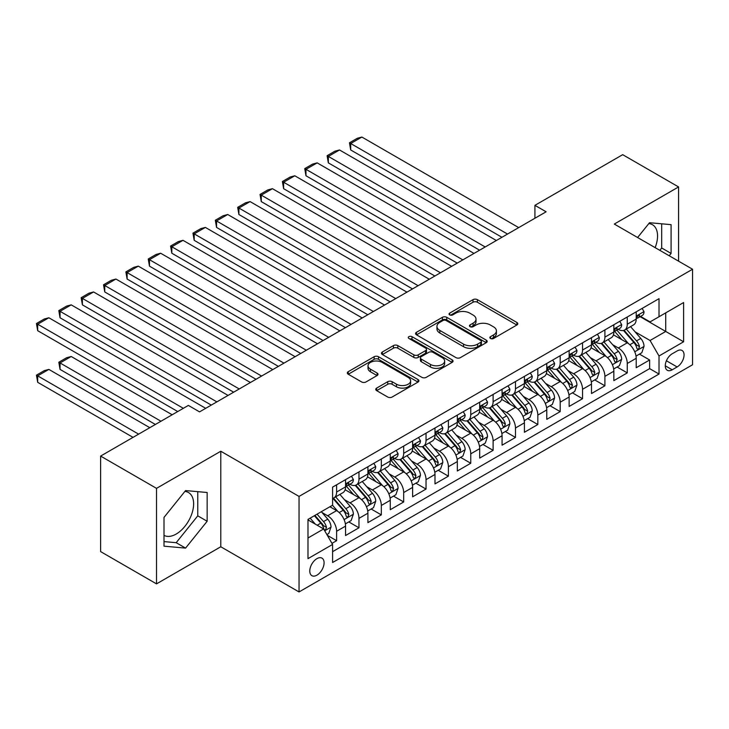<?xml version="1.0" encoding="UTF-8"?>
<svg xmlns="http://www.w3.org/2000/svg" width="729" height="729" viewBox="0 0 729 729"><rect width="100%" height="100%" fill="white"/><g stroke="black" fill="none" stroke-linecap="round" stroke-linejoin="round"><path stroke-width="1.09" d="M490.499 338.466A2.169 1.258 0 0 0 493.569 338.466L516.888 324.997A3.107 1.795 0 0 0 517.79 323.731A3.107 1.795 0 0 0 516.888 322.464L477.386 299.655A3.107 1.795 0 0 0 472.993 299.655L449.675 313.124A2.169 1.258 0 0 0 449.037 314.008A2.169 1.258 0 0 0 449.675 314.892A2.169 1.258 0 0 0 452.745 314.892L455.762 313.151A9.933 5.732 0 0 1 469.813 313.151L473.103 315.056A9.933 5.732 0 0 1 476.01 319.111A9.933 5.732 0 0 1 473.103 323.166L470.087 324.906A2.169 1.258 0 0 0 469.449 325.79A2.169 1.258 0 0 0 470.087 326.674A2.169 1.258 0 0 0 473.157 326.674L476.174 324.934A9.933 5.732 0 0 1 490.225 324.934L493.515 326.838A9.933 5.732 0 0 1 496.422 330.893A9.933 5.732 0 0 1 493.515 334.948L490.499 336.689A2.169 1.258 0 0 0 489.861 337.573A2.169 1.258 0 0 0 490.499 338.466L490.499 336.689M164.007 535.359A24.658 14.243 120 0 0 176.19 534.047A24.658 14.243 120 0 0 192.301 512.314A24.658 14.243 120 0 0 188.519 492.558A24.658 14.243 120 0 0 184.884 491.437M316.933 575.163A10.115 5.841 120 0 0 323.539 566.251A10.115 5.841 120 0 0 321.99 558.141A10.115 5.841 120 0 0 316.933 558.642A10.115 5.841 120 0 0 310.326 567.554A10.115 5.841 120 0 0 311.875 575.664A10.115 5.841 120 0 0 316.933 575.163M648.81 223.593A24.658 14.243 -60 0 1 652.455 224.705A24.658 14.243 -60 0 1 655.134 247.632M376.647 388.101A3.107 1.795 0 0 0 375.745 389.368A3.107 1.795 0 0 0 376.647 390.635L387.737 397.032A3.107 1.795 0 0 0 392.12 397.032L418.018 382.078A3.107 1.795 0 0 0 418.929 380.811A3.107 1.795 0 0 0 418.018 379.545L378.515 356.736A3.107 1.795 0 0 0 374.123 356.736L348.234 371.69A3.107 1.795 0 0 0 347.323 372.956A3.107 1.795 0 0 0 348.234 374.223L361.62 381.95A3.107 1.795 0 0 0 366.004 381.95L377.093 375.553A3.107 1.795 0 0 0 377.996 374.287A3.107 1.795 0 0 0 377.093 373.02L370.45 369.184A8.301 4.793 0 0 1 368.017 365.794A8.301 4.793 0 0 1 373.148 361.365A8.301 4.793 0 0 1 382.187 362.413L408.194 377.422A8.301 4.793 0 0 1 410.627 380.811A8.301 4.793 0 0 1 405.506 385.24A8.301 4.793 0 0 1 396.458 384.201L392.12 381.695A3.107 1.795 0 0 0 387.737 381.695L376.647 388.101L376.647 390.635M220.796 451.242L156.516 488.357L100.62 456.081L100.62 551.607L156.516 583.874L220.796 546.768L299.045 591.948L299.045 496.422L220.796 451.242L220.796 546.768M678.581 261.164L678.581 186.943L614.301 224.058L692.55 269.238L299.045 496.422M678.581 186.943L622.684 154.676L534.922 205.341L534.922 218.244M100.62 456.081L188.374 405.415L199.555 411.876L546.103 211.793L534.922 205.341M455.989 357.629A3.107 1.795 0 0 0 460.373 357.629L486.27 342.676A3.107 1.795 0 0 0 487.182 341.409A3.107 1.795 0 0 0 486.27 340.142L446.768 317.334A3.107 1.795 0 0 0 442.375 317.334L416.478 332.287A3.107 1.795 0 0 0 415.576 333.554A3.107 1.795 0 0 0 416.478 334.821L455.989 357.629M409.78 338.93A2.169 1.258 0 0 1 411.985 339.24L411.985 336.652L452.144 359.844A3.107 1.795 0 0 1 453.055 361.11A3.107 1.795 0 0 1 452.144 362.377L426.246 377.33A3.107 1.795 0 0 1 421.863 377.33L382.361 354.522L382.361 351.989A3.107 1.795 0 0 0 381.449 353.255A3.107 1.795 0 0 0 382.361 354.522M382.361 351.989L393.441 345.592A3.107 1.795 0 0 1 397.824 345.592L413.844 354.841A3.107 1.795 0 0 0 418.236 354.841L425.59 350.594A3.107 1.795 0 0 0 426.501 349.328A3.107 1.795 0 0 0 425.59 348.061L408.914 338.429A2.169 1.258 0 0 1 408.276 337.545A2.169 1.258 0 0 1 409.616 336.388A2.169 1.258 0 0 1 411.985 336.652M331.968 543.378L336.607 540.699L327.33 535.341M322.054 512.542L327.667 515.786A12.648 7.299 60 0 1 336.607 531.277L345.555 526.11L345.555 535.533L358.969 527.787L348.79 521.918M344.407 499.638L350.02 502.873A12.648 7.299 60 0 1 358.969 518.365L367.908 513.207L367.908 522.629L381.322 514.884L371.152 509.006M366.769 486.726L372.382 489.97A12.648 7.299 60 0 1 381.322 505.461L390.27 500.294L390.27 509.717L403.684 501.971L393.505 496.103M389.122 473.823L394.735 477.058A12.648 7.299 60 0 1 403.684 492.549L412.623 487.391L412.623 496.814L426.037 489.068L415.867 483.19M411.484 460.91L417.097 464.154A12.648 7.299 60 0 1 426.037 479.646L434.985 474.479L434.985 483.901L448.399 476.155L438.229 470.287M433.846 448.007L439.459 451.242A12.648 7.299 60 0 1 448.399 466.733L457.338 461.575L457.338 470.998L470.761 463.252L460.582 457.375M456.199 435.095L461.812 438.339A12.648 7.299 60 0 1 470.761 453.83L479.7 448.663L479.7 458.085L493.114 450.34L482.944 444.471M478.561 422.182L484.174 425.426A12.648 7.299 60 0 1 493.114 440.917L502.062 435.751L502.062 445.182L515.476 437.436L505.297 431.559M500.914 409.279L506.527 412.523A12.648 7.299 60 0 1 515.476 428.005L524.415 422.847L524.415 432.27L537.829 424.524L527.659 418.646M523.276 396.366L528.889 399.61A12.648 7.299 60 0 1 537.829 415.102L546.777 409.935L546.777 419.357L560.191 411.612L550.012 405.743M545.629 383.463L551.242 386.698A12.648 7.299 60 0 1 560.191 402.189L569.13 397.032L569.13 406.454L582.544 398.708L572.374 392.831M567.991 370.551L573.605 373.795A12.648 7.299 60 0 1 582.544 389.286L591.492 384.119L591.492 393.542L604.906 385.796L594.736 379.927M590.353 357.647L595.967 360.882A12.648 7.299 60 0 1 604.906 376.374L613.845 371.216L613.845 380.638L627.268 372.893L627.268 363.47A12.648 7.299 -120 0 0 618.32 347.979L612.706 344.735M617.089 367.015L627.268 372.893M345.555 526.11A12.648 7.299 -120 0 0 336.607 510.619L329.9 506.746M367.908 513.207A12.648 7.299 -120 0 0 358.969 497.716L345.136 489.733M390.27 500.294A12.648 7.299 -120 0 0 381.322 484.803L367.498 476.821M412.623 487.391A12.648 7.299 -120 0 0 403.684 471.9L389.86 463.917M434.985 474.479A12.648 7.299 -120 0 0 426.037 458.988L412.213 451.005M457.338 461.575A12.648 7.299 -120 0 0 448.399 446.084L434.575 438.102M479.7 448.663A12.648 7.299 -120 0 0 470.761 433.172L456.928 425.189M502.062 435.751A12.648 7.299 -120 0 0 493.114 420.269L479.29 412.277M524.415 422.847A12.648 7.299 -120 0 0 515.476 407.356L501.643 399.374M546.777 409.935A12.648 7.299 -120 0 0 537.829 394.444L524.005 386.461M569.13 397.032A12.648 7.299 -120 0 0 560.191 381.54L546.367 373.558M591.492 384.119A12.648 7.299 -120 0 0 582.544 368.628L568.72 360.645M613.845 371.216A12.648 7.299 -120 0 0 604.906 355.725L591.082 347.742M677.123 350.95L672.202 353.784A9.805 5.659 120 0 0 665.805 362.422A9.805 5.659 120 0 0 667.299 370.277A9.805 5.659 120 0 0 672.202 369.794L677.123 366.951A9.805 5.659 120 0 0 683.529 358.313A9.805 5.659 120 0 0 682.025 350.458A9.805 5.659 120 0 0 677.123 350.95M299.045 591.948L692.55 364.755L692.55 269.238M307.993 537.993L323.64 528.953L332.588 544.445L332.588 562.515L659.016 374.05L659.016 355.98L650.068 340.489L635.068 331.832M332.588 544.445L307.993 558.642L307.993 519.403L332.588 505.197L332.588 487.127L659.016 298.662L659.016 316.741L683.611 302.535L683.611 341.783L659.016 355.98M349.902 484.22L350.02 484.293A12.648 7.299 60 0 0 356.344 484.913L365.293 479.755A12.648 7.299 -120 0 0 367.908 473.959L367.908 466.733M372.264 471.317L372.382 471.381A12.648 7.299 60 0 0 378.706 472.009L387.646 466.842A12.648 7.299 -120 0 0 390.27 461.056L390.27 453.821M394.626 458.404L394.735 458.468A12.648 7.299 60 0 0 401.059 459.097L410.008 453.939A12.648 7.299 -120 0 0 412.623 448.144L412.623 440.917M416.979 445.501L417.097 445.565A12.648 7.299 60 0 0 423.421 446.194L432.361 441.027A12.648 7.299 -120 0 0 434.985 435.24L434.985 428.005M439.341 432.589L439.459 432.652A12.648 7.299 60 0 0 445.784 433.281L454.723 428.123A12.648 7.299 -120 0 0 457.338 422.328L457.338 415.102M461.694 419.676L461.812 419.749A12.648 7.299 60 0 0 468.136 420.378L477.085 415.211A12.648 7.299 -120 0 0 479.7 409.425L479.7 402.189M484.056 406.773L484.174 406.837A12.648 7.299 60 0 0 490.499 407.465L499.438 402.299A12.648 7.299 -120 0 0 502.062 396.512L502.062 389.286M506.409 393.86L506.527 393.933A12.648 7.299 60 0 0 512.851 394.553L521.8 389.395A12.648 7.299 -120 0 0 524.415 383.6L524.415 376.374M528.771 380.957L528.889 381.021A12.648 7.299 60 0 0 535.214 381.65L544.153 376.483A12.648 7.299 -120 0 0 546.777 370.697L546.777 363.47M551.133 368.045L551.242 368.118A12.648 7.299 60 0 0 557.567 368.737L566.515 363.58A12.648 7.299 -120 0 0 569.13 357.784L569.13 350.558M573.486 355.141L573.605 355.205A12.648 7.299 60 0 0 579.929 355.834L588.868 350.667A12.648 7.299 -120 0 0 591.492 344.881L591.492 337.645M595.848 342.229L595.967 342.293A12.648 7.299 60 0 0 602.291 342.922L611.23 337.764A12.648 7.299 -120 0 0 613.845 331.968L613.845 324.742M332.588 551.671L649.621 368.628L649.621 359.98L636.207 367.726L636.207 358.303A12.648 7.299 -120 0 0 627.268 342.812L613.435 334.83M618.201 329.326L618.32 329.39A12.648 7.299 -120 0 0 624.644 330.018A12.648 7.299 -120 0 0 627.268 324.223L627.268 316.997M624.644 330.018L633.592 324.852A12.648 7.299 -120 0 0 636.207 319.065L636.207 311.83M336.607 484.803L336.607 492.039A12.648 7.299 60 0 1 333.991 497.825A12.648 7.299 60 0 1 332.588 498.335M333.991 497.825L342.931 492.658A12.648 7.299 -120 0 0 345.555 486.872L345.555 479.646M358.969 471.9L358.969 479.126A12.648 7.299 60 0 1 356.344 484.913M381.322 458.988L381.322 466.214A12.648 7.299 60 0 1 378.706 472.009M403.684 446.084L403.684 453.31A12.648 7.299 60 0 1 401.059 459.097M426.037 433.172L426.037 440.398A12.648 7.299 60 0 1 423.421 446.194M448.399 420.259L448.399 427.495A12.648 7.299 60 0 1 445.784 433.281M470.761 407.356L470.761 414.582A12.648 7.299 60 0 1 468.136 420.378M493.114 394.444L493.114 401.679A12.648 7.299 60 0 1 490.499 407.465M515.476 381.54L515.476 388.767A12.648 7.299 60 0 1 512.851 394.553M537.829 368.628L537.829 375.863A12.648 7.299 60 0 1 535.214 381.65M560.191 355.725L560.191 362.951A12.648 7.299 60 0 1 557.567 368.737M582.544 342.812L582.544 350.038A12.648 7.299 60 0 1 579.929 355.834M604.906 329.909L604.906 337.135A12.648 7.299 60 0 1 602.291 342.922M604.906 376.374L604.906 385.796M582.544 389.286L582.544 398.708M560.191 402.189L560.191 411.612M537.829 415.102L537.829 424.524M515.476 428.005L515.476 437.436M493.114 440.917L493.114 450.34M470.761 453.83L470.761 463.252M448.399 466.733L448.399 476.155M426.037 479.646L426.037 489.068M403.684 492.549L403.684 501.971M381.322 505.461L381.322 514.884M358.969 518.365L358.969 527.787M336.607 531.277L336.607 540.699M323.64 528.953L307.993 519.914M650.068 340.489L665.723 331.458L665.723 312.869L683.611 302.535M640.117 316.668L683.611 341.783M640.563 316.413L650.068 321.899L659.016 316.741M156.516 488.357L156.516 583.874M639.451 354.112L649.621 359.98M649.621 368.628L659.016 374.05M669.204 255.761L671.09 253.419L671.09 224.65L649.512 222.719L637.611 237.517M164.007 546.176L185.576 548.108L207.154 521.262L207.154 492.494L185.576 490.571L164.007 517.408L164.007 546.176M659.809 250.339L661.695 247.997L661.695 223.812M661.695 247.997L671.09 253.419M164.007 541.592L176.19 542.686L197.769 515.84L197.769 491.656M197.769 515.84L207.154 521.262M176.19 542.686L185.576 548.108M491.364 338.766L493.515 337.527A9.933 5.732 0 0 0 496.422 333.472L496.422 330.893M476.01 319.111L476.01 321.689A9.933 5.732 0 0 1 473.103 325.745L470.952 326.984M516.843 325.025L477.386 302.243A3.107 1.795 0 0 0 472.993 302.243L450.54 315.201M486.225 342.703L446.768 319.913A3.107 1.795 0 0 0 442.375 319.913L416.523 334.839M480.785 342.293A2.169 1.258 0 0 0 481.422 341.409A2.169 1.258 0 0 0 480.785 340.525L446.112 320.505A2.169 1.258 0 0 0 443.041 320.505L439.851 322.336A9.933 5.732 0 0 0 436.944 326.392A9.933 5.732 0 0 0 439.851 330.447L463.553 344.134A9.933 5.732 0 0 0 477.604 344.134L480.785 342.293L480.785 344.881A2.169 1.258 0 0 0 481.422 343.988L481.422 341.409M436.944 326.392L436.944 328.97A9.933 5.732 0 0 0 439.851 333.025L439.851 330.447M480.785 344.881L477.604 346.712A9.933 5.732 0 0 1 463.553 346.712L439.851 333.025M382.397 354.549L393.441 348.17L393.441 345.592M426.501 349.328L426.501 351.907A3.107 1.795 0 0 1 425.59 353.173L418.236 357.42A3.107 1.795 0 0 1 413.844 357.42L397.824 348.17A3.107 1.795 0 0 0 393.441 348.17M411.985 339.24L452.108 362.404M430.474 364.436A8.301 4.793 0 0 0 439.523 365.475A8.301 4.793 0 0 0 444.644 361.046A8.301 4.793 0 0 0 442.211 357.657L433.053 352.371A3.107 1.795 0 0 0 428.661 352.371L421.307 356.609A3.107 1.795 0 0 0 420.405 357.875A3.107 1.795 0 0 0 421.307 359.142L430.474 364.436L430.474 367.015A8.301 4.793 0 0 0 439.523 368.054A8.301 4.793 0 0 0 444.644 363.625L444.644 361.046M420.405 357.875L420.405 360.463A3.107 1.795 0 0 0 421.307 361.73L421.307 359.142M430.474 367.015L421.307 361.73M410.627 380.811L410.627 383.39A8.301 4.793 0 0 1 405.506 387.819A8.301 4.793 0 0 1 396.458 386.78L392.12 384.283A3.107 1.795 0 0 0 387.737 384.283L376.693 390.653M368.017 365.794L368.017 368.382A8.301 4.793 0 0 0 370.45 371.772L370.45 369.184M377.048 375.581L370.45 371.772M417.981 382.105L378.515 359.324A3.107 1.795 0 0 0 374.123 359.324L348.271 374.25M636.016 356.089L641.793 352.754L644.035 346.302A8.383 4.839 -120 0 0 640.773 338.429L630.558 326.601M628.507 343.632L616.834 330.109M350.695 201.596L457.229 263.105L305.98 175.78L304.749 168.618L312.577 164.098L317.161 162.868L305.98 169.328L305.98 175.78M621.864 339.696L615.085 331.85A20.075 11.591 -120 0 0 614.465 331.148M623.505 330.474L633.838 342.43A8.383 4.839 60 0 1 636.827 348.207L637.438 349.2L638.568 349.036L639.506 346.658A8.383 4.839 -120 0 0 636.517 340.88L626.302 329.052M624.115 330.273L635.214 343.131A4.265 2.46 60 0 1 636.289 344.799L639.506 346.658M507.539 234.064L350.695 143.513L350.695 149.964L501.944 237.289M642.131 308.413L644.035 311.702A8.383 4.839 60 0 1 642.295 315.411L638.048 317.862A8.383 4.839 -120 0 0 639.506 315.93L639.333 315.192M518.711 227.603L361.876 137.052L350.695 143.513L349.464 142.802L357.292 138.282L361.876 137.052M636.49 318.254L636.517 318.254A8.383 4.839 -120 0 0 638.048 317.862M638.431 315.311L639.506 315.93C638.978 314.673 638.085 315.192 636.827 317.479A8.383 4.839 60 0 1 636.207 318.673M350.695 149.964L349.464 142.802M613.663 369.002L619.44 365.666L621.673 359.206A8.383 4.839 -120 0 0 618.411 351.342L608.196 339.514M606.145 356.536L594.472 343.022M328.332 214.508L434.876 276.009L283.617 188.683L282.387 181.521L290.215 177.001L294.798 175.78L283.617 182.232L283.617 188.683M599.502 352.608L592.732 344.762A20.075 11.591 -120 0 0 592.103 344.061M601.152 343.377L611.476 355.342A8.383 4.839 60 0 1 614.465 361.11L615.076 362.103L616.205 361.948L617.153 359.561A8.383 4.839 -120 0 0 614.164 353.793L603.949 341.965M601.753 343.186L612.861 356.034A4.265 2.46 60 0 1 613.936 357.711L617.153 359.561M591.301 381.905L597.078 378.57L599.311 372.118A8.383 4.839 -120 0 0 596.049 364.245L585.834 352.417M583.792 369.448L572.119 355.934M305.98 227.412L412.514 288.921L261.264 201.596L260.034 194.433L267.853 189.914L272.436 188.683L261.264 195.144L261.264 201.596M577.149 365.511L570.37 357.666A20.075 11.591 -120 0 0 569.75 356.964M578.79 356.29L589.123 368.245A8.383 4.839 60 0 1 592.112 374.023L592.723 375.016L593.853 374.852L594.791 372.473A8.383 4.839 -120 0 0 591.802 366.696L581.587 354.877M579.4 356.089L590.499 368.947A4.265 2.46 60 0 1 591.574 370.614L594.791 372.473M568.948 394.817L574.725 391.482L576.958 385.021A8.383 4.839 -120 0 0 573.696 377.157L563.481 365.329M561.43 382.361L549.757 368.838M283.617 240.324L390.152 301.833L238.902 214.508L237.672 207.337L245.5 202.826L250.083 201.596L238.902 208.047L238.902 214.508M554.787 378.424L548.008 370.578A20.075 11.591 -120 0 0 547.388 369.876M556.427 369.193L566.761 381.158A8.383 4.839 60 0 1 569.75 386.926L570.36 387.919L571.49 387.764L572.438 385.377A8.383 4.839 -120 0 0 569.449 379.609L559.234 367.781M557.038 369.002L568.137 381.85A4.265 2.46 60 0 1 569.212 383.527L572.438 385.377M546.586 407.721L552.363 404.385L554.596 397.934A8.383 4.839 -120 0 0 551.334 390.061L541.118 378.242M539.077 395.264L527.395 381.75M261.264 253.227L367.799 314.737L216.549 227.412L215.319 220.249L223.138 215.729L227.721 214.508L216.549 220.96L216.549 227.412M532.434 391.327L525.655 383.481A20.075 11.591 -120 0 0 525.035 382.789M534.075 382.105L544.408 394.07A8.383 4.839 60 0 1 547.397 399.838L547.998 400.832L549.137 400.677L550.076 398.289A8.383 4.839 -120 0 0 547.087 392.521L536.872 380.693M534.676 381.905L545.784 394.763A4.265 2.46 60 0 1 546.859 396.43L550.076 398.289M485.177 246.967L328.332 156.416L328.332 162.868L479.591 250.193M619.778 321.325L621.673 324.615A8.383 4.839 60 0 1 619.942 328.323L615.695 330.775A8.383 4.839 -120 0 0 617.153 328.843L616.971 328.096M496.358 240.515L339.514 149.964L328.332 156.416L327.102 155.705L334.93 151.185L339.514 149.964M614.128 331.166L614.164 331.166A8.383 4.839 -120 0 0 615.695 330.775M616.069 328.214L617.153 328.843C616.625 327.576 615.732 328.096 614.465 330.392A8.383 4.839 60 0 1 613.845 331.586M328.332 162.868L327.102 155.705M462.824 259.879L304.749 168.618M597.416 334.228L599.311 337.518A8.383 4.839 60 0 1 597.58 341.227L593.333 343.678A8.383 4.839 -120 0 0 594.791 341.746L594.618 341.008M473.996 253.419L317.161 162.868M591.775 344.07L591.802 344.07A8.383 4.839 -120 0 0 593.333 343.678M593.707 341.126L594.791 341.746C594.263 340.489 593.37 341.008 592.112 343.295A8.383 4.839 60 0 1 591.492 344.489M440.462 272.783L282.387 181.521M575.053 347.141L576.958 350.43A8.383 4.839 60 0 1 575.227 354.139L570.971 356.59A8.383 4.839 -120 0 0 572.438 354.659L572.256 353.911M451.643 266.331L294.798 175.78M569.413 356.982L569.449 356.982A8.383 4.839 -120 0 0 570.971 356.59M571.354 354.03L572.438 354.659C571.91 353.401 571.017 353.911 569.75 356.208A8.383 4.839 60 0 1 569.13 357.401M418.1 285.695L260.034 194.433M552.7 360.044L554.596 363.334A8.383 4.839 60 0 1 552.864 367.042L548.618 369.494A8.383 4.839 -120 0 0 550.076 367.571L549.903 366.824M429.281 279.243L272.436 188.683M547.051 369.885L547.087 369.885A8.383 4.839 -120 0 0 548.618 369.494M548.992 366.942L550.076 367.571C549.548 366.304 548.655 366.824 547.397 369.12A8.383 4.839 60 0 1 546.777 370.305M524.233 420.633L530.01 417.298L532.243 410.837A8.383 4.839 -120 0 0 528.981 402.973L518.766 391.145M516.715 408.176L505.042 394.653M238.902 266.14L345.437 327.649L194.187 240.324L192.957 233.152L200.785 228.642L205.368 227.412L194.187 233.863L194.187 240.324M510.072 404.24L503.292 396.394A20.075 11.591 -120 0 0 502.673 395.692M511.712 395.009L522.046 406.973A8.383 4.839 60 0 1 525.035 412.751L525.645 413.744L526.775 413.58L527.714 411.202A8.383 4.839 -120 0 0 524.734 405.424L514.519 393.596M512.323 394.817L523.422 407.675A4.265 2.46 60 0 1 524.497 409.343L527.714 411.202M395.747 298.598L237.672 207.337M530.338 372.956L532.243 376.246A8.383 4.839 60 0 1 530.502 379.955L526.256 382.406A8.383 4.839 -120 0 0 527.714 380.474L527.541 379.736M406.928 292.147L250.083 201.596M524.698 382.798L524.734 382.798A8.383 4.839 -120 0 0 526.256 382.406M526.639 379.855L527.714 380.474C527.195 379.217 526.292 379.727 525.035 382.023A8.383 4.839 60 0 1 524.415 383.217M501.871 433.536L507.648 430.201L509.881 423.749A8.383 4.839 -120 0 0 506.619 415.885L496.403 404.057M494.362 421.08L482.68 407.566M216.549 279.043L323.084 340.552L171.825 253.227L170.595 246.065L178.423 241.545L183.006 240.324L171.825 246.776L171.825 253.227M487.71 417.143L480.94 409.297A20.075 11.591 -120 0 0 480.311 408.604M489.359 407.921L499.693 419.886A8.383 4.839 60 0 1 502.673 425.654L503.283 426.647L504.422 426.492L505.361 424.105A8.383 4.839 -120 0 0 502.372 418.337L492.157 406.509M489.961 407.721L501.069 420.578A4.265 2.46 60 0 1 502.144 422.246L505.361 424.105M373.385 311.511L215.319 220.249M507.985 385.86L509.881 389.158A8.383 4.839 60 0 1 508.149 392.858L503.903 395.309A8.383 4.839 -120 0 0 505.361 393.387L505.179 392.639M384.566 305.059L227.721 214.508M502.336 395.71L502.372 395.71A8.383 4.839 -120 0 0 503.903 395.309M504.277 392.758L505.361 393.387C504.832 392.12 503.939 392.639 502.673 394.936A8.383 4.839 60 0 1 502.062 396.129M479.509 446.449L485.286 443.114L487.528 436.653A8.383 4.839 -120 0 0 484.266 428.789L474.05 416.961M472 433.992L460.327 420.469M194.187 291.955L300.722 353.465L149.472 266.14L148.242 258.977L156.07 254.457L160.653 253.227L149.472 259.688L149.472 266.14M465.357 430.055L458.577 422.209A20.075 11.591 -120 0 0 457.958 421.508M466.997 420.824L477.331 432.789A8.383 4.839 60 0 1 480.32 438.566L480.93 439.56L482.06 439.396L482.999 437.017A8.383 4.839 -120 0 0 480.01 431.24L469.795 419.412M467.608 420.633L478.707 433.491A4.265 2.46 60 0 1 479.782 435.158L482.999 437.017M351.032 324.423L192.957 233.152M485.623 398.772L487.528 402.062A8.383 4.839 60 0 1 485.787 405.771L481.541 408.222A8.383 4.839 -120 0 0 482.999 406.29L482.826 405.552M362.204 317.962L205.368 227.412M479.983 408.614L480.01 408.614A8.383 4.839 -120 0 0 481.541 408.222M481.924 405.67L482.999 406.29C482.47 405.032 481.577 405.543 480.32 407.839A8.383 4.839 60 0 1 479.7 409.033M457.156 459.352L462.933 456.017L465.166 449.565A8.383 4.839 -120 0 0 461.904 441.701L451.688 429.873M449.638 446.895L437.965 433.381M171.825 304.859L278.369 366.368L127.11 279.043L125.88 271.881L133.708 267.361L138.291 266.14L127.11 272.591L127.11 279.043M442.995 442.959L436.224 435.113A20.075 11.591 -120 0 0 435.596 434.42M444.644 433.737L454.969 445.701A8.383 4.839 60 0 1 457.958 451.47L458.568 452.463L459.698 452.308L460.646 449.921A8.383 4.839 -120 0 0 457.657 444.152L447.442 432.324M445.246 433.545L456.354 446.394A4.265 2.46 60 0 1 457.429 448.062L460.646 449.921M328.67 337.327L170.595 246.065M463.27 411.675L465.166 414.974A8.383 4.839 60 0 1 463.434 418.674L459.188 421.134A8.383 4.839 -120 0 0 460.646 419.202L460.464 418.455M339.851 330.875L183.006 240.324M457.621 421.526L457.657 421.526A8.383 4.839 -120 0 0 459.188 421.134M459.562 418.574L460.646 419.202C460.117 417.936 459.224 418.455 457.958 420.751A8.383 4.839 60 0 1 457.338 421.945M434.794 472.264L440.571 468.929L442.813 462.478A8.383 4.839 -120 0 0 439.541 454.604L429.326 442.776M427.285 459.808L415.612 446.285M149.472 317.771L256.007 379.28L104.757 291.955L103.527 284.793L111.346 280.273L115.929 279.043L104.757 285.504L104.757 291.955M420.642 455.871L413.862 448.025A20.075 11.591 -120 0 0 413.243 447.324M422.282 446.649L432.616 458.605A8.383 4.839 60 0 1 435.605 464.382L436.215 465.375L437.345 465.211L438.284 462.833A8.383 4.839 -120 0 0 435.295 457.056L425.08 445.228M422.893 446.449L433.992 459.306A4.265 2.46 60 0 1 435.067 460.974L438.284 462.833M306.317 350.239L148.242 258.977M440.908 424.588L442.813 427.877A8.383 4.839 60 0 1 441.072 431.586L436.826 434.037A8.383 4.839 -120 0 0 438.284 432.106L438.111 431.368M317.489 343.778L160.653 253.227M435.268 434.429L435.295 434.429A8.383 4.839 -120 0 0 436.826 434.037M437.2 431.486L438.284 432.106C437.755 430.848 436.862 431.368 435.605 433.655A8.383 4.839 60 0 1 434.985 434.849M412.441 485.177L418.218 481.842L420.451 475.381A8.383 4.839 -120 0 0 417.188 467.517L406.973 455.689M404.923 472.711L393.25 459.197M127.11 330.684L233.644 392.184L82.395 304.859L81.165 297.696L88.993 293.176L93.576 291.955L82.395 298.407L82.395 304.859M398.28 468.783L391.5 460.938A20.075 11.591 -120 0 0 390.881 460.236M399.92 459.552L410.254 471.517A8.383 4.839 60 0 1 413.243 477.285L413.853 478.279L414.983 478.124L415.931 475.736A8.383 4.839 -120 0 0 412.942 469.968L402.727 458.14M400.531 459.361L411.63 472.21A4.265 2.46 60 0 1 412.705 473.886L415.931 475.736M283.955 363.142L125.88 271.881M418.546 437.5L420.451 440.79A8.383 4.839 60 0 1 418.719 444.499L414.464 446.95A8.383 4.839 -120 0 0 415.931 445.018L415.749 444.271M295.136 356.691L138.291 266.14M412.906 447.342L412.942 447.342A8.383 4.839 -120 0 0 414.464 446.95M414.847 444.389L415.931 445.018C415.402 443.751 414.509 444.271 413.243 446.567A8.383 4.839 60 0 1 412.623 447.761M390.079 498.08L395.856 494.745L398.089 488.293A8.383 4.839 -120 0 0 394.826 480.42L384.611 468.592M382.57 485.623L370.888 472.11M104.757 343.587L211.292 405.096L60.042 317.771L58.812 310.609L66.631 306.089L71.214 304.859L60.042 311.319L60.042 317.771M375.927 481.687L369.147 473.841A20.075 11.591 -120 0 0 368.528 473.139M377.567 472.465L387.901 484.421A8.383 4.839 60 0 1 390.89 490.198L391.491 491.191L392.63 491.027L393.569 488.649A8.383 4.839 -120 0 0 390.58 482.871L380.365 471.052M378.178 472.264L389.277 485.122A4.265 2.46 60 0 1 390.352 486.79L393.569 488.649M261.593 376.055L103.527 284.793M396.193 450.404L398.089 453.693A8.383 4.839 60 0 1 396.357 457.402L392.111 459.853A8.383 4.839 -120 0 0 393.569 457.921L393.396 457.183M272.774 369.594L115.929 279.043M390.544 460.245L390.58 460.245A8.383 4.839 -120 0 0 392.111 459.853M392.484 457.302L393.569 457.921C393.04 456.664 392.147 457.183 390.89 459.47A8.383 4.839 60 0 1 390.27 460.664M367.726 510.993L373.503 507.657L375.736 501.197A8.383 4.839 -120 0 0 372.473 493.333L362.258 481.505M360.208 498.536L348.535 485.013M82.395 356.499L177.748 411.548L37.68 330.684L36.45 323.512L44.278 319.001L48.861 317.771L37.68 324.223L37.68 330.684M353.565 494.599L346.785 486.753A20.075 11.591 -120 0 0 346.166 486.052M355.205 485.368L365.539 497.333A8.383 4.839 60 0 1 368.528 503.101L369.138 504.094L370.268 503.939L371.207 501.552A8.383 4.839 -120 0 0 368.227 495.784L358.012 483.956M355.816 485.177L366.915 498.025A4.265 2.46 60 0 1 367.99 499.702L371.207 501.552M239.24 388.958L81.165 297.696M373.831 463.316L375.736 466.606A8.383 4.839 60 0 1 373.995 470.314L369.749 472.766A8.383 4.839 -120 0 0 371.207 470.834L371.034 470.087M250.421 382.506L93.576 291.955M368.191 473.157L368.227 473.157A8.383 4.839 -120 0 0 369.749 472.766M370.132 470.205L371.207 470.834C370.687 469.576 369.785 470.087 368.528 472.383A8.383 4.839 60 0 1 367.908 473.577M345.364 523.896L351.141 520.561L353.374 514.109A8.383 4.839 -120 0 0 350.111 506.236L339.896 494.417M160.981 421.234L60.042 362.951L71.214 356.499L172.162 414.774M337.855 511.439L332.506 505.252M60.042 369.403L58.812 362.24L60.042 362.951L60.042 369.403L155.395 424.46M331.203 507.502L330.337 506.5M332.852 498.281L343.186 510.245A8.383 4.839 60 0 1 346.166 516.014L346.776 517.007L347.915 516.852L348.854 514.464A8.383 4.839 -120 0 0 345.865 508.696L335.65 496.868M333.454 498.08L344.562 510.938A4.265 2.46 60 0 1 345.637 512.605L348.854 514.464M58.812 362.24L66.631 357.72L71.214 356.499M326.884 534.567L328.779 533.473L331.021 527.012A8.383 4.839 -120 0 0 327.758 519.148L321.325 511.703M138.628 434.138L37.68 375.863L48.861 369.403L149.81 427.686M315.32 524.151L310.144 518.155M37.68 382.315L36.45 375.153L37.68 375.863L37.68 382.315L133.033 437.364M308.85 520.415L307.993 519.422M314.39 515.704L320.824 523.149A8.383 4.839 60 0 1 323.813 528.926L324.423 529.919L325.553 529.755L326.492 527.377A8.383 4.839 -120 0 0 323.503 521.6L317.079 514.155M314.91 515.403L322.2 523.85A4.265 2.46 60 0 1 323.275 525.518L326.492 527.377M36.45 375.153L44.278 370.633L48.861 369.403M216.877 401.87L58.812 310.609M351.478 476.219L353.374 479.509A8.383 4.839 60 0 1 351.642 483.218L347.396 485.669A8.383 4.839 -120 0 0 348.854 483.746L348.672 482.999M228.059 395.419L71.214 304.859M345.828 486.061L345.865 486.061A8.383 4.839 -120 0 0 347.396 485.669M347.769 483.117L348.854 483.746C348.325 482.48 347.432 482.999 346.166 485.295A8.383 4.839 60 0 1 345.555 486.48M183.343 408.322L36.45 323.512M205.696 408.322L48.861 317.771M327.667 515.786L336.607 510.619M350.02 502.873L358.969 497.716M372.382 489.97L381.322 484.803M394.735 477.058L403.684 471.9M417.097 464.154L426.037 458.988M439.459 451.242L448.399 446.084M461.812 438.339L470.761 433.172M484.174 425.426L493.114 420.269M506.527 412.523L515.476 407.356M528.889 399.61L537.829 394.444M551.242 386.698L560.191 381.54M573.605 373.795L582.544 368.628M595.967 360.882L604.906 355.725M618.32 347.979L627.268 342.812M627.268 324.223L636.207 319.065M336.607 492.039L345.555 486.872M358.969 479.126L367.908 473.959M381.322 466.214L390.27 461.056M403.684 453.31L412.623 448.144M426.037 440.398L434.985 435.24M448.399 427.495L457.338 422.328M470.761 414.582L479.7 409.425M493.114 401.679L502.062 396.512M515.476 388.767L524.415 383.6M537.829 375.863L546.777 370.697M560.191 362.951L569.13 357.784M582.544 350.038L591.492 344.881M604.906 337.135L613.845 331.968M627.268 363.47L636.207 358.303M666.397 360.764L677.123 366.951M665.276 365.794L672.202 369.794M493.515 337.527L493.515 334.948M470.087 326.674L470.087 324.906M473.103 325.745L473.103 323.166M449.675 314.892L449.675 313.124M472.993 302.243L472.993 299.655M477.386 302.243L477.386 299.655M516.888 324.997L516.888 322.464M416.478 334.821L416.478 332.287M442.375 319.913L442.375 317.334M446.768 319.913L446.768 317.334M486.27 342.676L486.27 340.142M463.553 346.712L463.553 344.134M477.604 346.712L477.604 344.134M397.824 348.17L397.824 345.592M413.844 357.42L413.844 354.841M418.236 357.42L418.236 354.841M425.59 353.173L425.59 350.594M452.144 362.377L452.144 359.844M387.737 384.283L387.737 381.695M392.12 384.283L392.12 381.695M396.458 386.78L396.458 384.201M377.093 375.553L377.093 373.02M348.234 374.223L348.234 371.69M374.123 359.324L374.123 356.736M378.515 359.324L378.515 356.736M418.018 382.078L418.018 379.545M634.74 351.797L643.98 346.457M636.517 340.88L640.773 338.429M629.838 344.744L633.838 342.43M643.98 311.611L636.207 316.094M612.387 364.7L621.618 359.37M614.164 353.793L618.411 351.342M607.485 357.647L611.476 355.342M590.025 377.613L599.256 372.273M591.802 366.696L596.049 364.245M585.123 370.56L589.123 368.245M567.663 390.516L576.903 385.185M569.449 379.609L573.696 377.157M562.77 383.463L566.761 381.158M545.31 403.429L554.541 398.098M547.087 392.521L551.334 390.061M540.408 396.376L544.408 394.07M621.618 324.514L613.845 328.998M599.256 337.427L591.492 341.91M576.903 350.33L569.13 354.823M554.541 363.242L546.777 367.726M522.948 416.332L532.188 411.001M524.734 405.424L528.981 402.973M518.055 409.279L522.046 406.973M532.188 376.146L524.415 380.638M500.595 429.244L509.826 423.913M502.372 418.337L506.619 415.885M495.693 422.191L499.693 419.886M509.826 389.058L502.062 393.542M478.233 442.148L487.473 436.817M480.01 431.24L484.266 428.789M473.331 435.095L477.331 432.789M487.473 401.971L479.7 406.454M455.88 455.06L465.111 449.729M457.657 444.152L461.904 441.701M450.978 448.007L454.969 445.701M465.111 414.874L457.338 419.357M433.518 467.972L442.749 462.633M435.295 457.056L439.541 454.604M428.616 460.919L432.616 458.605M442.749 427.786L434.985 432.27M411.156 480.876L420.396 475.545M412.942 469.968L417.188 467.517M406.263 473.823L410.254 471.517M420.396 440.69L412.623 445.173M388.803 493.788L398.034 488.448M390.58 482.871L394.826 480.42M383.901 486.735L387.901 484.421M398.034 453.602L390.27 458.085M366.441 506.691L375.681 501.361M368.227 495.784L372.473 493.333M361.548 499.638L365.539 497.333M375.681 466.505L367.908 470.998M344.088 519.604L353.319 514.273M345.865 508.696L350.111 506.236M339.185 512.551L343.186 510.245M324.706 530.794L330.966 527.176M323.503 521.6L327.758 519.148M317.206 525.235L320.824 523.149M353.319 479.418L345.555 483.901"/></g></svg>
